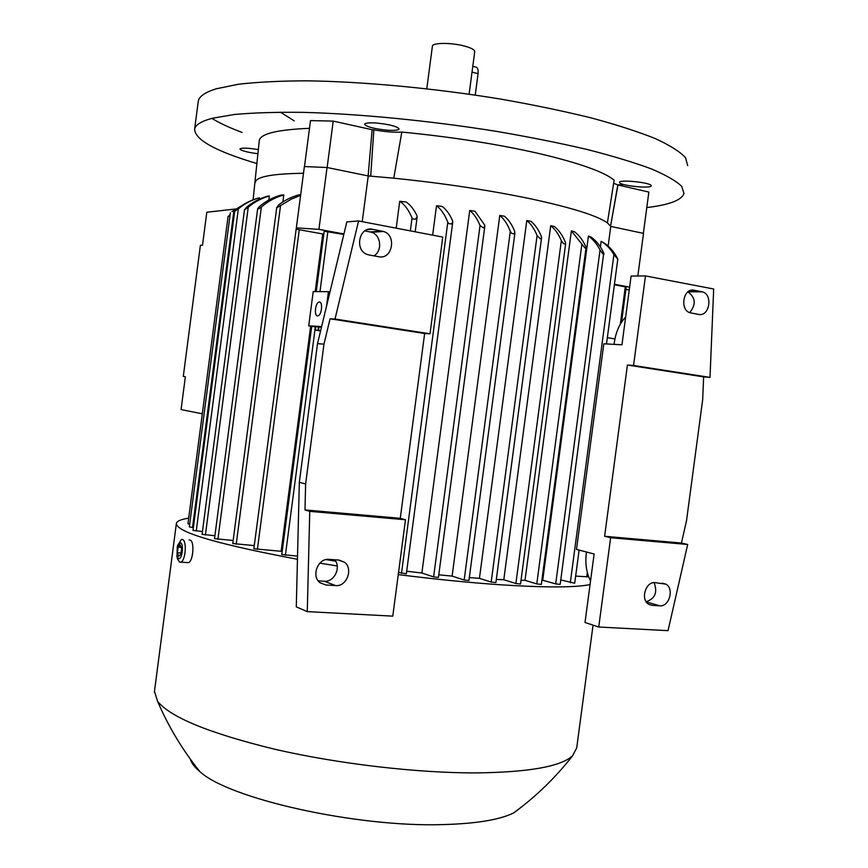 <?xml version="1.0" encoding="UTF-8"?>
<svg xmlns="http://www.w3.org/2000/svg" width="868" height="868" viewBox="0 0 868 868"><rect width="100%" height="100%" fill="white"/><g stroke="black" fill="none" stroke-linecap="round" stroke-linejoin="round"><path stroke-width="1.3" d="M393.768 178.2L401.819 132.066C451.338 136.873 496.984 144.001 538.778 153.473C578.978 162.967 604.106 171.853 614.143 180.143L607.394 222.913C597.629 215.839 572.424 207.886 531.813 199.054C489.541 190.201 443.526 183.246 393.768 178.2L368.238 175.944L362.238 221.655M396.199 228.165L399.736 201.289L406.148 201.994C410.455 204.967 414.058 209.546 416.976 215.731L417.15 216.87L415.381 219.235L412.68 218.91L412.05 217.987C408.817 210.132 404.716 204.566 399.736 201.289M432.644 235.141L436.528 205.705L442.289 206.486C446.38 209.644 449.808 214.396 452.564 220.765L452.76 222.045L451.469 223.966L448.734 223.586L447.801 222.241C444.926 214.776 441.172 209.264 436.528 205.705M484.821 226.309L438.438 577.415L433.62 576.916L421.881 573.01L406.691 571.242M421.881 573.01L469.74 210.457L474.97 211.271L484.626 224.921L484.832 226.222L483.357 227.861L480.037 225.55C477.378 218.931 473.95 213.908 469.74 210.457M514.93 232.917L468.937 580.529L464.174 580.019L452.109 576.102L438.785 574.811M452.109 576.102L499.794 215.405L504.503 216.251C508.724 219.81 512.12 224.855 514.713 231.398L514.399 233.926L511.805 233.47L510.297 231.322C507.671 224.411 504.178 219.105 499.794 215.405M541.556 237.865L495.899 582.569L491.19 582.07L479.44 578.338L469.328 577.578M479.44 578.338L526.8 220.494L531.01 221.351C535.263 224.91 538.702 229.911 541.328 236.367L541.567 237.778L540.265 238.776L537.086 235.532C534.471 229.065 531.042 224.052 526.8 220.494M401.819 132.066C394.148 132.544 384.839 131.795 373.869 129.82L372.133 129.712L368.13 175.922M370.679 176.139L373.869 129.82M323.97 344.151L330.068 318.795L335.015 319.012L358.582 220.96L442.767 237.083L430.007 333.8L424.647 333.507L400.278 518.315L405.486 519.758L392.781 616.139L307.272 611.625L296.292 606.851L299.33 482.293L305.612 483.964L323.97 344.151L317.514 343.663L299.33 482.293M307.272 611.625L309.757 511.371L304.983 509.928L305.612 483.964M358.582 220.96L346.831 221.904L317.514 343.663M325.76 584.978L319.825 582.569C310.95 575.82 318.144 557.95 329.124 559.361L338.943 560.055L344.477 562.214C353.58 568.703 346.69 586.876 335.591 585.585L325.76 584.978L320.021 582.732M405.486 519.758L309.757 511.371M318.198 580.844L324.296 581.235C334.223 582.363 341.471 567.249 334.647 559.751M400.278 518.315L304.983 509.928M330.068 318.795L424.647 333.507M335.015 319.012L430.007 333.8M369.139 254.997L367.338 254.508C354.133 250.309 359.124 226.027 372.513 229.282L383.569 231.474C396.926 235.282 392.336 259.836 378.839 256.744L369.139 254.997M373.88 255.854C382.636 251.167 381.052 234.913 371.558 232.255L364.831 230.888M329.97 291.941L328.44 291.691L326.552 306.144M319.391 302.021C323.135 301.738 321.692 315.388 317.927 315.844L317.569 315.876C313.836 316.071 315.301 302.52 319.066 302.053L319.391 302.021M315.247 326.856L308.715 325.869L321.637 326.563M308.715 325.869L313.207 291.561L328.44 291.691M320.585 330.914L314.845 329.97L315.29 326.52L318.458 326.954M320.639 330.686L318.014 330.339L318.458 326.9L321.453 327.301M318.513 330.372L318.968 326.921M318.014 330.339L320.628 330.741M314.845 329.97L320.618 330.795M315.344 329.992L315.789 326.552M335.645 561.184L326.053 559.589M297.529 556.117L281.774 554.533L311.699 326.314M343.804 234.458L324.176 231.224L316.256 291.594M282.187 551.397L253.847 548.75L299.059 207.213M323.807 234.034L322.755 233.969L315.192 291.583M310.657 326.162L281.145 551.18M322.755 233.969L297.257 229.347L296.346 227.85L318.925 229.358L343.923 233.959M318.925 229.358L327.041 167.502L304.375 166.558L296.346 227.85M327.041 167.502L368.238 175.944M202.45 531.487L193 530.391L234.685 211.26L238.342 208.884C244.537 203.676 251.557 199.965 259.413 197.763L259.228 199.217M269.362 195.984C261.485 198.229 254.433 201.984 248.237 207.257L244.689 209.676L246.317 207.474C252.501 202.222 259.532 198.468 267.398 196.222L269.362 195.984L268.83 200.031M283.793 194.942C275.384 197.296 267.908 201.322 261.366 207.029L259.087 208.711L257.655 208.743L259.478 206.508C265.825 201.137 273.019 197.318 281.058 195.061L283.793 194.942L282.87 201.94M300.599 195.398L291.42 199.054L276.903 207.745L278.574 204.957C284.921 200.107 291.887 196.689 299.471 194.703L300.697 194.703M303.496 173.264C272.715 173.719 256.689 176.627 255.431 181.965L255.355 182.497M235.217 209.036L206.812 212.237L202.526 245.167L200.389 245.297L183.289 376.419L185.361 376.723L181.076 409.577L202.309 413.808M185.351 376.766L184.233 376.56M257.655 208.743L214.515 538.681L233.156 540.482M234.957 211.184L236.389 209.806C242.541 204.468 249.593 200.638 257.546 198.305M247.011 202.526L232.016 211.521M230.118 214.646L228.241 216.479M629.267 289.847L625.871 289.576M608.142 246.067L610.746 226.429L643.514 233.373L637.839 275.991M587.951 574.692L587.669 576.829L575.647 576.081M621.542 322.191L626.208 287.058L614.381 284.747M189.691 524.25L188.117 523.762M193.369 527.625L189.517 526.887M214.906 535.719L202.081 534.352L244.516 209.546M254.27 545.571L232.754 543.563L276.751 207.311M327.138 167.524L333.214 121.108L372.133 129.712M304.484 166.569L310.505 120.598L333.214 121.108M309.485 128.312C277.445 129.679 260.715 133.694 259.304 140.366L259.217 141.234M643.362 233.34L648.852 192.067L617.962 184.982L613.654 183.267M617.853 184.71L610.573 226.103L617.962 184.982M614.446 284.281L629.625 287.145M710.002 377.396L703.633 376.886L702.689 399.573L686.49 520.898L681.434 543.043L687.684 544.475L610.627 537.726L598.736 627.011L585.01 622.508L594.124 553.99L576.493 549.411L603.824 343.793L621.955 344.802L631.101 276.046L645.477 275.926L633.553 365.493L710.002 377.396L713.68 288.99L645.477 275.926M590.544 580.909C586.475 572.956 585.065 563.712 586.312 553.176L586.464 552.005M646.161 601.708C655.112 598.692 657.76 592.345 654.103 582.645M689.659 312.621C696.223 304.538 695.659 297.626 687.944 291.876M614.077 344.357L614.349 342.393C615.889 331.88 619.665 323.417 625.654 317.004M598.736 627.011L668.045 630.667L687.684 544.475M694.096 290.248L702.386 291.854C713.214 294.447 709.514 316.918 698.675 314.4L690.168 312.805C679.362 310.017 683.279 287.579 694.096 290.248L691.503 290.238M655.08 582.645L665.832 584.131C674.469 588.461 669.315 606.992 659.778 605.821L652.052 605.343L648.797 604.323C640.215 599.81 645.586 581.365 655.08 582.645M681.434 543.043L604.627 536.283L627.412 365.037L633.553 365.493M627.412 365.037L703.633 376.886M610.627 537.726L604.627 536.283M614.924 338.921L607.35 337.674M617.745 259.109L613.915 254.628C610.41 248.715 606.146 244.288 601.133 241.315L602.75 242.183C608.587 245.47 613.47 250.841 617.419 258.306L617.701 258.979M579.108 550.095L574.703 583.231L560.771 579.943M600.396 246.903L601.133 241.315M452.749 222.143L406.343 573.846L398.553 572.348M565.654 243.734L520.529 584.012L515.885 583.513L503.798 579.748L496.312 579.39M604.052 254.172L602.783 253.771L600.048 249.995C596.869 243.865 592.996 239.232 588.417 236.096L590.858 236.964C596.099 240.501 600.385 245.85 603.727 253.022L560.185 584.37L555.694 583.882L541.925 580.052M586.019 247.825L541.339 584.403L536.782 583.914L525.021 580.323L521.017 580.28M590.056 584.587C575.473 587.571 546.005 587.658 501.661 584.858C470.38 582.764 435.91 579.336 398.26 574.594M337.229 565.958L319.858 563.148M297.453 559.274C217.835 544.225 177.473 532.388 176.334 523.762C176.529 521.245 180.642 519.379 188.681 518.163M593.05 625.144L576.71 747.88L572.489 755.898C560.761 766.542 528.851 772.216 476.738 772.9C417.562 773.128 338.498 763.938 275.015 749.301C209.589 733.362 170.432 717.359 157.553 701.268L154.482 691.286M523.469 805.45L513.758 812.871C499.881 819.75 476.456 823.645 443.461 824.578C356.292 827.551 228.338 798.527 199.803 771.533C194.562 767.171 191.394 763.026 190.276 759.077M187.13 562.583L188.302 562.659C193.184 561.824 194.801 541.285 190.092 540.037L189.094 539.972M176.844 555.618L177.408 558.721L179.546 562.084L180.685 562.149C185.535 561.314 187.162 540.721 182.497 539.473L181.412 539.429L177.701 545.419M180.522 542.826L177.3 546.547L176.985 556.193L178.472 558.515C182.041 560.5 184.2 543.932 180.522 542.826M177.398 552.721L178.124 547.144L180.229 545.071L181.607 548.609L180.869 554.218L178.765 556.269L177.398 552.721L181.032 552.97M178.124 547.144L181.119 547.361M565.394 242.259L565.524 244.103L563.462 243.637L561.336 240.675C558.623 234.208 555.086 229.206 550.724 225.669L554.392 226.526C558.959 230.204 562.627 235.456 565.394 242.259M584.923 247.955L571.372 230.877L574.486 231.745C579.043 235.163 582.797 240.1 585.726 246.523L586.03 247.771L584.923 247.955M542.76 580.008L588.417 236.096M525.021 580.323L571.372 230.877M503.798 579.748L550.724 225.669M376.831 123.05C390.079 124.493 397.479 126.478 399.03 128.996C398.271 130.287 394.159 130.667 386.694 130.146C373.598 128.724 366.231 126.75 364.603 124.211C365.309 122.93 369.377 122.551 376.831 123.05M646.79 207.571C669.12 204.913 681.51 200.237 683.984 193.553L681.684 186.327C676.139 180.956 666.049 175.152 651.391 168.902C634.117 162.49 612.71 156.023 587.159 149.48C559.545 143.036 529.35 137.003 496.583 131.383C429.758 120.663 358.636 113.773 302.563 112.341C275.905 112.059 253.217 112.775 234.479 114.478L212.627 118.2C201.441 121.14 195.441 124.786 194.638 129.126C194.855 139.781 215.665 151.26 257.069 163.585M257.991 153.712C250.201 152.779 244.526 151.531 240.989 149.98L239.937 148.96C241.705 147.679 247.857 147.896 258.393 149.611M651.141 185.481L651.239 185.871C651.239 188.801 621.358 185.828 619.633 182.757L619.502 182.313C619.307 179.372 649.817 182.41 651.141 185.481M687.706 165.658L685.503 157.629C680.035 151.716 670.009 145.379 655.416 138.63C638.208 131.741 616.855 124.84 591.347 117.939C563.766 111.158 533.592 104.887 500.847 99.115C434.033 88.178 362.857 81.559 306.686 80.832C279.973 80.919 257.221 82.069 238.429 84.25L216.468 88.742C205.206 92.192 199.141 96.359 198.273 101.22L198.154 102.109M211.89 118.384C219.495 123.072 229.564 127.759 242.096 132.435M617.821 184.938L623.886 184.58M280.386 112.167L294.219 120.88M469.111 94.189L474.709 51.733C474.807 49.856 471.433 47.979 464.608 46.091C451.631 42.51 432.427 42.597 432.405 46.156L432.383 46.297M472.789 66.315L475.458 66.999C477.563 67.237 478.431 69.451 478.062 73.65L475.241 95.079M607.394 222.913L610.573 226.103M335.591 585.585L324.296 581.235M382.202 231.116L370.213 231.908M372.513 229.282L367.381 229.629M412.05 217.987L410.347 230.877M327.865 231.496L319.977 291.626M314.943 329.981L285.398 555.249M299.286 229.629L257.395 549.444M625.307 286.776L620.327 324.176M587.31 572.435L586.714 576.884M234.013 209.937L192.522 527.56M238.342 208.884L196.255 531.01M248.237 207.257L205.401 534.992M261.366 207.029L217.911 539.332M280.462 206.183L236.215 544.225M701.702 291.691L688.291 291.615M659.778 605.821L646.291 601.904M652.052 605.343L649.058 604.464M613.915 254.628L570.298 582.743M537.086 235.532L491.19 582.07M510.297 231.322L464.174 580.019M480.037 225.55L433.62 576.916M447.801 222.241L401.493 573.347M581.853 244.266L536.782 583.914M600.048 249.995L555.694 583.882M561.336 240.675L515.885 583.513M478.062 73.65L472.018 72.109M417.139 216.957L415.186 231.799M344.477 562.214L338.184 560.001M383.569 231.474L371.558 232.255M319.066 302.053L320.042 302.216M259.304 140.366L253.098 199.781M228.089 216.371L187.944 523.827M230.346 212.91L189.332 526.963M702.386 291.854L688.085 291.767M665.832 584.131L662.219 583.155M617.799 259.065L606.515 343.934M572.489 755.898C555.585 777.544 536.001 796.531 513.758 812.871M199.803 771.533C182.486 749.985 168.403 726.57 157.553 701.268M176.334 523.762L154.352 692.273M188.302 562.659L180.685 562.149M176.985 556.193L177.408 558.721M177.528 545.864L177.853 544.854M198.273 101.22L194.638 129.126M432.405 46.156L426.796 88.742"/></g></svg>
